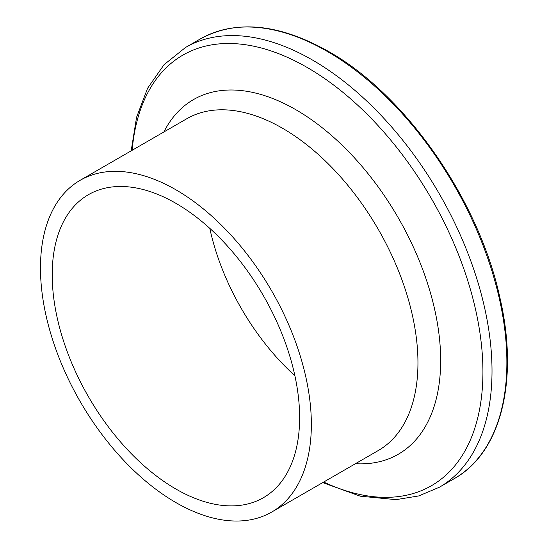 <?xml version="1.0" encoding="UTF-8"?>
<svg xmlns="http://www.w3.org/2000/svg" width="548" height="548" viewBox="0 0 548 548"><rect width="100%" height="100%" fill="white"/><g stroke="black" fill="none" stroke-linecap="round" stroke-linejoin="round"><path stroke-width="0.82" d="M175.915 189.793A191.54 110.586 60 0 1 301.044 358.584A191.54 110.586 60 0 1 271.685 512.065A191.54 110.586 60 0 1 175.915 502.578A191.54 110.586 60 0 1 50.786 333.794A191.54 110.586 60 0 1 80.145 180.306A191.54 110.586 60 0 1 175.915 189.793M294.893 375.764A174.949 101.01 60 0 1 209.795 228.358M175.915 489.035A174.949 101.01 60 0 1 61.623 334.862A174.949 101.01 60 0 1 88.44 194.677A174.949 101.01 60 0 1 175.915 203.335A174.949 101.01 60 0 1 290.207 357.508A174.949 101.01 60 0 1 263.389 497.7A174.949 101.01 60 0 1 175.915 489.035M327.355 51.464A253.882 146.576 60 0 1 493.207 275.185A253.882 146.576 60 0 1 454.292 478.623C501.317 452.443 519.182 379.757 499.755 297.057C478.568 199.458 405.397 94.496 328.355 51.361C278.966 23.612 236.318 19.454 200.41 38.887A253.882 146.576 60 0 1 327.355 51.464M131.184 150.837L136.568 117.293L147.597 88.249L164.078 64.657L185.553 47.464A253.882 146.576 60 0 1 312.497 60.04A253.882 146.576 60 0 1 478.349 283.761A253.882 146.576 60 0 1 439.434 487.199L454.292 478.623M132.15 150.282A248.587 143.521 60 0 1 307.147 67.445A248.587 143.521 60 0 1 482.733 362.228A248.587 143.521 60 0 1 323.69 482.041M163.893 131.952A204.774 118.224 60 0 1 295.872 109.73A204.774 118.224 60 0 1 437.427 323.478A204.774 118.224 60 0 1 355.433 463.711M80.145 180.306L186.738 118.765A191.54 110.586 60 0 1 282.515 128.253A191.54 110.586 60 0 1 407.644 297.037A191.54 110.586 60 0 1 378.284 450.525L271.685 512.065M322.724 482.603L360.248 496.18L396.026 499.646L418.809 495.919L439.434 487.199M185.553 47.464L200.41 38.887"/></g></svg>
